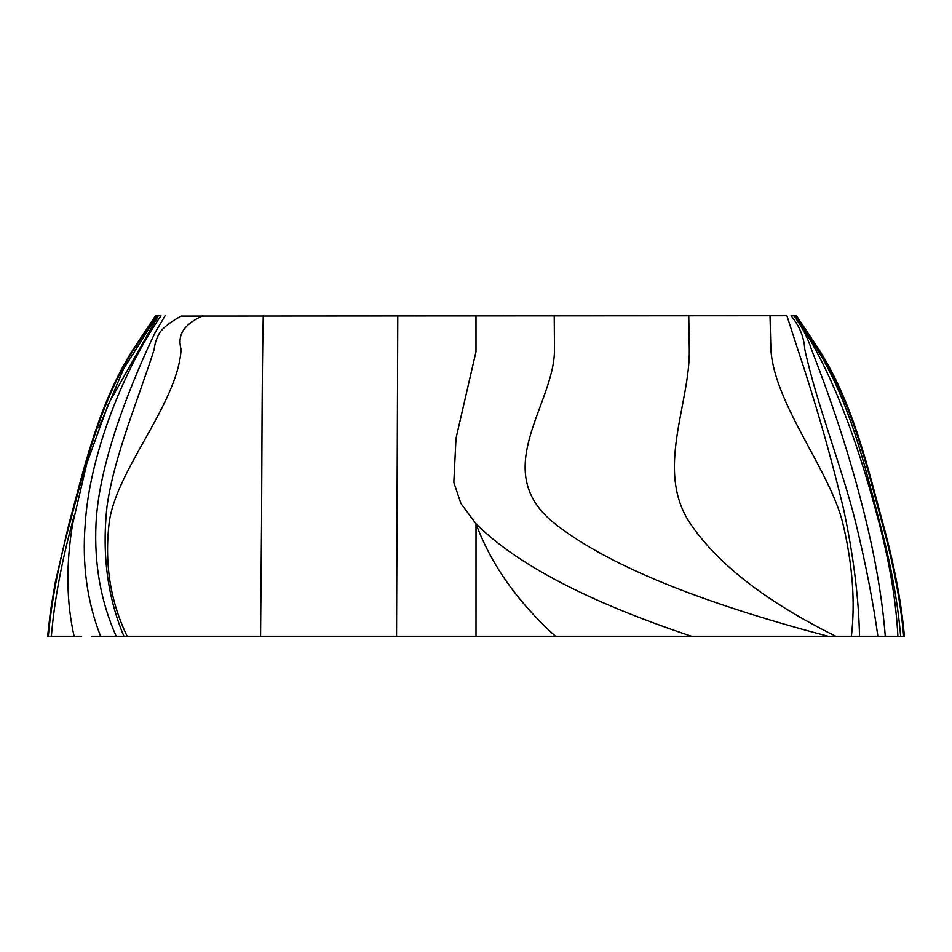 <?xml version="1.0" encoding="UTF-8"?>
<svg xmlns="http://www.w3.org/2000/svg" width="952" height="952" viewBox="0 0 952 952"><rect width="100%" height="100%" fill="white"/><g stroke="black" fill="none" stroke-linecap="round" stroke-linejoin="round"><path stroke-width="1.43" d="M50.682 610.208L50.837 609.256M51.932 602.318L52.348 599.772M91.916 636.233L100.603 636.233C87.108 601.854 81.979 564.369 85.228 523.79C89.143 459.697 120.38 374.564 160.959 315.767L155.545 315.767L133.054 349.503C98.044 404.469 83.49 470.954 68.96 523.79L55.216 582.541L50.48 611.208L47.6 636.233L81.622 636.233M53.728 591.442L53.871 590.621M54.454 587.241L55.026 583.909M890.477 636.233L885.277 636.233L890.477 636.233M877.887 636.233C873.103 601.854 865.808 564.369 855.991 523.79C843.198 470.954 816.792 404.469 804.809 349.503C804.047 337.127 799.454 325.882 791.041 315.767L796.455 315.767L818.946 349.503C853.956 404.469 868.51 470.954 883.039 523.79C894.19 564.369 901.318 601.854 904.4 636.233L100.603 636.233M851.397 636.233C855.36 601.854 852.54 564.369 842.937 523.79C830.43 470.954 774.381 404.469 770.882 349.503L770.013 315.767L786.899 315.767L181.32 316.112C171.8 321.074 164.779 326.322 160.245 331.855C156.771 337.555 154.748 343.446 154.176 349.503C138.456 398.733 113.752 457.198 106.969 506.833C101.852 554.171 107.493 597.297 123.915 636.233M475.964 315.767L475.976 352.109M476 523.743L476 636.233L476.036 523.79C516.65 564.369 588.455 601.854 691.438 636.233M476 315.767L476 351.645L456.008 438.325L453.807 482.414L460.958 503.572L476.024 523.79C491.006 564.369 517.483 601.854 555.456 636.233M263.252 315.767C261.943 374.564 261.943 459.697 261.538 523.79L260.562 636.233M202.871 315.767C180.88 325.727 177.81 337.27 181.118 349.503C177.619 404.469 115.049 470.954 109.064 523.79C104.458 564.369 110.503 601.854 127.175 636.233M165.101 315.767L155.081 332.641L147.191 349.503C122.415 404.469 98.472 470.954 96.009 523.79C94.129 564.369 100.852 601.854 116.204 636.233M158.282 315.767L108.445 403.898L86.858 463.35L72.685 523.79C65.855 564.369 66.331 601.854 74.113 636.233M157.247 315.767L123.581 368.888L98.758 427.888M74.125 515.71L71.983 523.79C61.106 564.369 54.24 601.854 51.36 636.233M156.235 315.767L133.744 349.503C98.734 404.469 84.192 470.954 69.663 523.79C58.512 564.369 51.396 601.854 48.314 636.233M795.765 315.767L818.256 349.503C853.266 404.469 867.808 470.954 882.337 523.79C893.488 564.369 900.604 601.854 903.686 636.233M794.991 315.767L806.213 332.641C848.065 390.998 864.547 465.338 880.017 523.79C890.893 564.369 897.76 601.854 900.64 636.233M794.753 315.767C835.975 374.564 862.536 459.697 879.315 523.79C889.918 564.369 896.118 601.854 897.903 636.233M793.718 315.767C801.596 325.882 807.522 337.127 811.485 349.503C834.642 408.658 853.063 466.754 866.772 523.79C876.411 564.369 882.575 601.854 885.277 636.233M786.899 315.767L797.824 349.503C815.697 402.97 831.013 456.46 843.781 509.951C853.504 556.016 858.752 598.106 859.513 636.233M688.748 315.767L689.308 349.503C690.164 404.469 654.619 470.954 690.462 523.79C717.986 564.369 766.431 601.854 835.797 636.233M554.219 315.767L554.469 349.503C554.873 404.469 487.888 470.954 555.004 523.79C606.543 564.369 697.578 601.854 828.085 636.233M397.781 315.767L396.544 636.233M476 636.15L476 523.874"/></g></svg>
